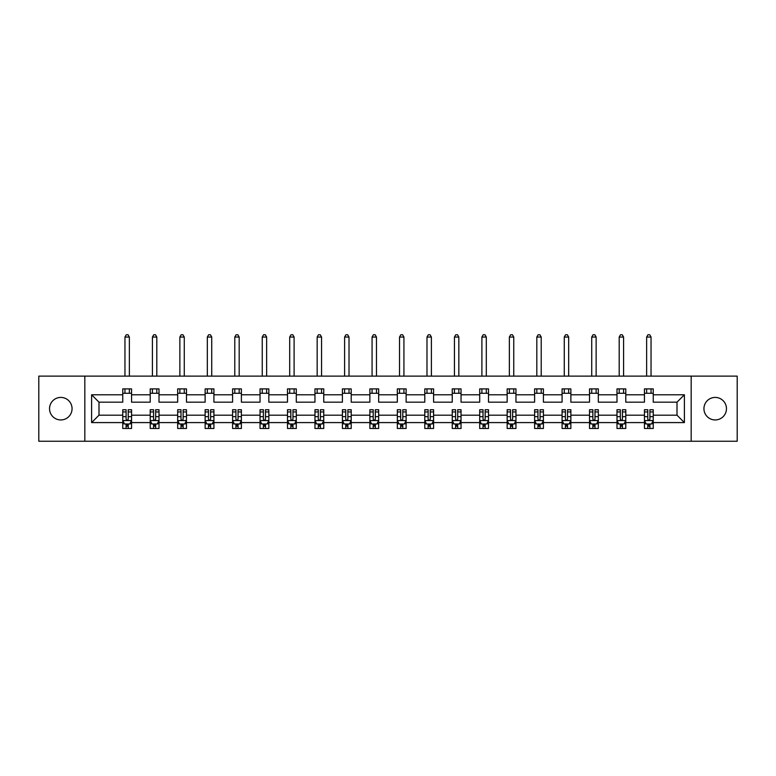 <?xml version="1.0" encoding="UTF-8"?>
<svg xmlns="http://www.w3.org/2000/svg" width="776" height="776" viewBox="0 0 776 776"><rect width="100%" height="100%" fill="white"/><g stroke="black" fill="none" stroke-linecap="round" stroke-linejoin="round"><path stroke-width="1.16" d="M715.2 397.419A11.262 11.262 0 0 0 703.939 408.68A11.262 11.262 0 0 0 715.2 419.942A11.262 11.262 0 0 0 726.462 408.68A11.262 11.262 0 0 0 715.2 397.419M60.8 397.419A11.262 11.262 0 0 0 49.538 408.68A11.262 11.262 0 0 0 60.8 419.942A11.262 11.262 0 0 0 72.061 408.68A11.262 11.262 0 0 0 60.8 397.419M691.173 376.118L38.8 376.118L38.8 441.243L737.2 441.243L737.2 376.118L691.173 376.118L691.173 441.243M653.247 422.59L653.247 415.189L677.002 415.189L684.393 422.59L653.247 422.59L653.247 428.478L649.9 428.478L649.9 423.997M84.826 441.243L84.826 376.118M644.449 422.59L625.786 422.59L625.786 415.189L644.449 415.189L644.449 428.478L653.247 428.478L653.247 423.783L651.588 423.783M625.786 422.59L625.786 428.478L622.439 428.478L622.439 423.997M616.988 422.59L598.325 422.59L598.325 415.189L616.988 415.189L616.988 428.478L625.786 428.478L625.786 423.783L624.137 423.783M598.325 422.59L598.325 428.478L594.988 428.478L594.988 423.997M589.527 422.59L570.874 422.59L570.874 415.189L589.527 415.189L589.527 428.478L598.325 428.478L598.325 423.783L596.676 423.783M570.874 422.59L570.874 428.478L567.528 428.478L567.528 423.997M562.076 422.59L543.413 422.59L543.413 415.189L562.076 415.189L562.076 428.478L570.874 428.478L570.874 423.783L569.215 423.783M543.413 422.59L543.413 428.478L540.067 428.478L540.067 423.997M534.615 422.59L515.962 422.59L515.962 415.189L534.615 415.189L534.615 428.478L543.413 428.478L543.413 423.783L541.764 423.783M515.962 422.59L515.962 428.478L512.616 428.478L512.616 423.997M507.155 422.59L488.502 422.59L488.502 415.189L507.155 415.189L507.155 428.478L515.962 428.478L515.962 423.783L514.304 423.783M488.502 422.59L488.502 428.478L485.155 428.478L485.155 423.997M479.704 422.59L461.041 422.59L461.041 415.189L479.704 415.189L479.704 428.478L488.502 428.478L488.502 423.783L486.843 423.783M461.041 422.59L461.041 428.478L457.695 428.478L457.695 423.997M452.243 422.59L433.59 422.59L433.59 415.189L452.243 415.189L452.243 428.478L461.041 428.478L461.041 423.783L459.392 423.783M433.59 422.59L433.59 428.478L430.243 428.478L430.243 423.997M424.782 422.59L406.129 422.59L406.129 415.189L424.782 415.189L424.782 428.478L433.59 428.478L433.59 423.783L431.931 423.783M406.129 422.59L406.129 428.478L402.783 428.478L402.783 423.997M397.331 422.59L378.669 422.59L378.669 415.189L397.331 415.189L397.331 428.478L406.129 428.478L406.129 423.783L404.471 423.783M378.669 422.59L378.669 428.478L375.332 428.478L375.332 423.997M369.871 422.59L351.218 422.59L351.218 415.189L369.871 415.189L369.871 428.478L378.669 428.478L378.669 423.783L377.02 423.783M351.218 422.59L351.218 428.478L347.871 428.478L347.871 423.997M342.41 422.59L323.757 422.59L323.757 415.189L342.41 415.189L342.41 428.478L351.218 428.478L351.218 423.783L349.559 423.783M323.757 422.59L323.757 428.478L320.41 428.478L320.41 423.997M314.959 422.59L296.296 422.59L296.296 415.189L314.959 415.189L314.959 428.478L323.757 428.478L323.757 423.783L322.098 423.783M296.296 422.59L296.296 428.478L292.959 428.478L292.959 423.997M287.498 422.59L268.845 422.59L268.845 415.189L287.498 415.189L287.498 428.478L296.296 428.478L296.296 423.783L294.647 423.783M268.845 422.59L268.845 428.478L265.499 428.478L265.499 423.997M260.038 422.59L241.384 422.59L241.384 415.189L260.038 415.189L260.038 428.478L268.845 428.478L268.845 423.783L267.186 423.783M241.384 422.59L241.384 428.478L238.038 428.478L238.038 423.997M232.587 422.59L213.924 422.59L213.924 415.189L232.587 415.189L232.587 428.478L241.384 428.478L241.384 423.783L239.736 423.783M213.924 422.59L213.924 428.478L210.587 428.478L210.587 423.997M205.126 422.59L186.473 422.59L186.473 415.189L205.126 415.189L205.126 428.478L213.924 428.478L213.924 423.783L212.275 423.783M186.473 422.59L186.473 428.478L183.126 428.478L183.126 423.997M177.675 422.59L159.012 422.59L159.012 415.189L177.675 415.189L177.675 428.478L186.473 428.478L186.473 423.783L184.814 423.783M159.012 422.59L159.012 428.478L155.666 428.478L155.666 423.997M150.214 422.59L131.561 422.59L131.561 415.189L150.214 415.189L150.214 428.478L159.012 428.478L159.012 423.783L157.363 423.783M131.561 422.59L131.561 428.478L128.215 428.478L128.215 423.997M122.753 422.59L91.607 422.59L91.607 394.78L122.753 394.78L122.753 402.172L98.998 402.172L98.998 415.189L122.753 415.189L122.753 428.478L131.561 428.478L131.561 423.783L129.902 423.783M131.561 394.78L150.214 394.78L150.214 402.172L131.561 402.172L131.561 388.883L122.753 388.883L122.753 394.78M159.012 394.78L177.675 394.78L177.675 402.172L159.012 402.172L159.012 388.883L150.214 388.883L150.214 394.78M186.473 394.78L205.126 394.78L205.126 402.172L186.473 402.172L186.473 388.883L177.675 388.883L177.675 394.78M213.924 394.78L232.587 394.78L232.587 402.172L213.924 402.172L213.924 388.883L205.126 388.883L205.126 394.78M241.384 394.78L260.038 394.78L260.038 402.172L241.384 402.172L241.384 388.883L232.587 388.883L232.587 394.78M268.845 394.78L287.498 394.78L287.498 402.172L268.845 402.172L268.845 388.883L260.038 388.883L260.038 394.78M296.296 394.78L314.959 394.78L314.959 402.172L296.296 402.172L296.296 388.883L287.498 388.883L287.498 394.78M323.757 394.78L342.41 394.78L342.41 402.172L323.757 402.172L323.757 388.883L314.959 388.883L314.959 394.78M351.218 394.78L369.871 394.78L369.871 402.172L351.218 402.172L351.218 388.883L342.41 388.883L342.41 394.78M378.669 394.78L397.331 394.78L397.331 402.172L378.669 402.172L378.669 388.883L369.871 388.883L369.871 394.78M406.129 394.78L424.782 394.78L424.782 402.172L406.129 402.172L406.129 388.883L397.331 388.883L397.331 394.78M433.59 394.78L452.243 394.78L452.243 402.172L433.59 402.172L433.59 388.883L424.782 388.883L424.782 394.78M461.041 394.78L479.704 394.78L479.704 402.172L461.041 402.172L461.041 388.883L452.243 388.883L452.243 394.78M488.502 394.78L507.155 394.78L507.155 402.172L488.502 402.172L488.502 388.883L479.704 388.883L479.704 394.78M515.962 394.78L534.615 394.78L534.615 402.172L515.962 402.172L515.962 388.883L507.155 388.883L507.155 394.78M543.413 394.78L562.076 394.78L562.076 402.172L543.413 402.172L543.413 388.883L534.615 388.883L534.615 394.78M570.874 394.78L589.527 394.78L589.527 402.172L570.874 402.172L570.874 388.883L562.076 388.883L562.076 394.78M598.325 394.78L616.988 394.78L616.988 402.172L598.325 402.172L598.325 388.883L589.527 388.883L589.527 394.78M625.786 394.78L644.449 394.78L644.449 402.172L625.786 402.172L625.786 388.883L616.988 388.883L616.988 394.78M677.002 415.189L677.002 402.172L653.247 402.172L653.247 388.883L644.449 388.883L644.449 394.78M653.247 394.78L684.393 394.78L684.393 422.59M91.607 394.78L98.998 402.172M644.449 393.277L653.247 393.277M616.988 393.277L625.786 393.277M589.527 393.277L598.325 393.277M562.076 393.277L570.874 393.277M534.615 393.277L543.413 393.277M507.155 393.277L515.962 393.277M479.704 393.277L488.502 393.277M452.243 393.277L461.041 393.277M424.782 393.277L433.59 393.277M397.331 393.277L406.129 393.277M369.871 393.277L378.669 393.277M342.41 393.277L351.218 393.277M314.959 393.277L323.757 393.277M287.498 393.277L296.296 393.277M260.038 393.277L268.845 393.277M232.587 393.277L241.384 393.277M205.126 393.277L213.924 393.277M177.675 393.277L186.473 393.277M150.214 393.277L159.012 393.277M122.753 393.277L131.561 393.277M126.1 424.084L128.215 424.084M153.561 424.084L155.666 424.084M181.012 424.084L183.126 424.084M208.472 424.084L210.587 424.084M235.933 424.084L238.038 424.084M263.384 424.084L265.499 424.084M290.845 424.084L292.959 424.084M318.305 424.084L320.41 424.084M345.756 424.084L347.871 424.084M373.217 424.084L375.332 424.084M400.668 424.084L402.783 424.084M428.129 424.084L430.243 424.084M455.59 424.084L457.695 424.084M483.041 424.084L485.155 424.084M510.501 424.084L512.616 424.084M537.962 424.084L540.067 424.084M565.413 424.084L567.528 424.084M592.874 424.084L594.988 424.084M620.334 424.084L622.439 424.084M647.785 424.084L649.9 424.084M98.998 415.189L91.607 422.59M684.393 394.78L677.002 402.172M126.1 426.199L128.215 426.199M131.561 411.94L131.561 409.738L128.215 409.738L128.215 411.94L131.561 411.94L131.561 415.189M122.753 415.189L122.753 409.738L126.1 409.738L126.1 419.156C126.798 420.514 127.506 420.514 128.215 419.156L128.215 411.94M124.412 423.783L122.753 423.783L122.753 428.478L126.1 428.478L126.1 423.997M122.753 420.476L124.519 423.997L129.796 423.997L131.561 420.476M129.359 393.277L129.359 388.883M129.359 376.118L129.359 337.046L124.955 337.046L124.955 376.118M124.955 393.277L124.955 388.883M124.955 337.046L126.275 334.757L128.04 334.757L129.359 337.046M153.561 426.199L155.666 426.199M159.012 411.94L159.012 409.738L155.666 409.738L155.666 411.94L159.012 411.94L159.012 415.189M150.214 415.189L150.214 409.738L153.561 409.738L153.561 419.156C154.259 420.514 154.967 420.514 155.666 419.156L155.666 411.94M151.863 423.783L150.214 423.783L150.214 428.478L153.561 428.478L153.561 423.997M150.214 420.476L151.97 423.997L157.256 423.997L159.012 420.476M156.81 393.277L156.81 388.883M156.81 376.118L156.81 337.046L152.416 337.046L152.416 376.118M152.416 393.277L152.416 388.883M152.416 337.046L153.735 334.757L155.491 334.757L156.81 337.046M181.012 426.199L183.126 426.199M186.473 411.94L186.473 409.738L183.126 409.738L183.126 411.94L186.473 411.94L186.473 415.189M177.675 415.189L177.675 409.738L181.012 409.738L181.012 419.156C181.72 420.514 182.418 420.514 183.126 419.156L183.126 411.94M179.324 423.783L177.675 423.783L177.675 428.478L181.012 428.478L181.012 423.997M177.675 420.476L179.431 423.997L184.707 423.997L186.473 420.476M184.271 393.277L184.271 388.883M184.271 376.118L184.271 337.046L179.867 337.046L179.867 376.118M179.867 393.277L179.867 388.883M179.867 337.046L181.186 334.757L182.952 334.757L184.271 337.046M208.472 426.199L210.587 426.199M213.924 411.94L213.924 409.738L210.587 409.738L210.587 411.94L213.924 411.94L213.924 415.189M205.126 415.189L205.126 409.738L208.472 409.738L208.472 419.156C209.171 420.514 209.879 420.514 210.587 419.156L210.587 411.94M206.785 423.783L205.126 423.783L205.126 428.478L208.472 428.478L208.472 423.997M205.126 420.476L206.891 423.997L212.168 423.997L213.924 420.476M211.732 393.277L211.732 388.883M211.732 376.118L211.732 337.046L207.328 337.046L207.328 376.118M207.328 393.277L207.328 388.883M207.328 337.046L208.647 334.757L210.412 334.757L211.732 337.046M235.933 426.199L238.038 426.199M241.384 411.94L241.384 409.738L238.038 409.738L238.038 411.94L241.384 411.94L241.384 415.189M232.587 415.189L232.587 409.738L235.933 409.738L235.933 419.156C236.631 420.514 237.34 420.514 238.038 419.156L238.038 411.94M234.236 423.783L232.587 423.783L232.587 428.478L235.933 428.478L235.933 423.997M232.587 420.476L234.342 423.997L239.629 423.997L241.384 420.476M239.183 393.277L239.183 388.883M239.183 376.118L239.183 337.046L234.788 337.046L234.788 376.118M234.788 393.277L234.788 388.883M234.788 337.046L236.108 334.757L237.863 334.757L239.183 337.046M263.384 426.199L265.499 426.199M268.845 411.94L268.845 409.738L265.499 409.738L265.499 411.94L268.845 411.94L268.845 415.189M260.038 415.189L260.038 409.738L263.384 409.738L263.384 419.156C264.092 420.514 264.791 420.514 265.499 419.156L265.499 411.94M261.696 423.783L260.038 423.783L260.038 428.478L263.384 428.478L263.384 423.997M260.038 420.476L261.803 423.997L267.08 423.997L268.845 420.476M266.643 393.277L266.643 388.883M266.643 376.118L266.643 337.046L262.24 337.046L262.24 376.118M262.24 393.277L262.24 388.883M262.24 337.046L263.559 334.757L265.324 334.757L266.643 337.046M290.845 426.199L292.959 426.199M296.296 411.94L296.296 409.738L292.959 409.738L292.959 411.94L296.296 411.94L296.296 415.189M287.498 415.189L287.498 409.738L290.845 409.738L290.845 419.156C291.543 420.514 292.251 420.514 292.959 419.156L292.959 411.94M289.157 423.783L287.498 423.783L287.498 428.478L290.845 428.478L290.845 423.997M287.498 420.476L289.264 423.997L294.54 423.997L296.296 420.476M294.104 393.277L294.104 388.883M294.104 376.118L294.104 337.046L289.7 337.046L289.7 376.118M289.7 393.277L289.7 388.883M289.7 337.046L291.019 334.757L292.775 334.757L294.104 337.046M318.305 426.199L320.41 426.199M323.757 411.94L323.757 409.738L320.41 409.738L320.41 411.94L323.757 411.94L323.757 415.189M314.959 415.189L314.959 409.738L318.305 409.738L318.305 419.156C319.004 420.514 319.712 420.514 320.41 419.156L320.41 411.94M316.608 423.783L314.959 423.783L314.959 428.478L318.305 428.478L318.305 423.997M314.959 420.476L316.715 423.997L322.001 423.997L323.757 420.476M321.555 393.277L321.555 388.883M321.555 376.118L321.555 337.046L317.161 337.046L317.161 376.118M317.161 393.277L317.161 388.883M317.161 337.046L318.48 334.757L320.236 334.757L321.555 337.046M345.756 426.199L347.871 426.199M351.218 411.94L351.218 409.738L347.871 409.738L347.871 411.94L351.218 411.94L351.218 415.189M342.41 415.189L342.41 409.738L345.756 409.738L345.756 419.156C346.465 420.514 347.163 420.514 347.871 419.156L347.871 411.94M344.069 423.783L342.41 423.783L342.41 428.478L345.756 428.478L345.756 423.997M342.41 420.476L344.175 423.997L349.452 423.997L351.218 420.476M349.016 393.277L349.016 388.883M349.016 376.118L349.016 337.046L344.612 337.046L344.612 376.118M344.612 393.277L344.612 388.883M344.612 337.046L345.931 334.757L347.696 334.757L349.016 337.046M373.217 426.199L375.332 426.199M378.669 411.94L378.669 409.738L375.332 409.738L375.332 411.94L378.669 411.94L378.669 415.189M369.871 415.189L369.871 409.738L373.217 409.738L373.217 419.156C373.916 420.514 374.624 420.514 375.332 419.156L375.332 411.94M371.529 423.783L369.871 423.783L369.871 428.478L373.217 428.478L373.217 423.997M369.871 420.476L371.636 423.997L376.913 423.997L378.669 420.476M376.467 393.277L376.467 388.883M376.467 376.118L376.467 337.046L372.073 337.046L372.073 376.118M372.073 393.277L372.073 388.883M372.073 337.046L373.392 334.757L375.147 334.757L376.467 337.046M400.668 426.199L402.783 426.199M406.129 411.94L406.129 409.738L402.783 409.738L402.783 411.94L406.129 411.94L406.129 415.189M397.331 415.189L397.331 409.738L400.668 409.738L400.668 419.156C401.376 420.514 402.084 420.514 402.783 419.156L402.783 411.94M398.98 423.783L397.331 423.783L397.331 428.478L400.668 428.478L400.668 423.997M397.331 420.476L399.087 423.997L404.374 423.997M404.364 423.997L406.129 420.476M403.927 393.277L403.927 388.883M403.927 376.118L403.927 337.046L399.533 337.046L399.533 376.118M399.533 393.277L399.533 388.883M399.533 337.046L400.852 334.757L402.608 334.757L403.927 337.046M428.129 426.199L430.243 426.199M433.59 411.94L433.59 409.738L430.243 409.738L430.243 411.94L433.59 411.94L433.59 415.189M424.782 415.189L424.782 409.738L428.129 409.738L428.129 419.156C428.837 420.514 429.535 420.514 430.243 419.156L430.243 411.94M426.441 423.783L424.782 423.783L424.782 428.478L428.129 428.478L428.129 423.997M424.782 420.476L426.548 423.997L431.825 423.997L433.59 420.476M431.388 393.277L431.388 388.883M431.388 376.118L431.388 337.046L426.984 337.046L426.984 376.118M426.984 393.277L426.984 388.883M426.984 337.046L428.303 334.757L430.069 334.757L431.388 337.046M455.59 426.199L457.695 426.199M461.041 411.94L461.041 409.738L457.695 409.738L457.695 411.94L461.041 411.94L461.041 415.189M452.243 415.189L452.243 409.738L455.59 409.738L455.59 419.156C456.288 420.514 456.996 420.514 457.695 419.156L457.695 411.94M453.902 423.783L452.243 423.783L452.243 428.478L455.59 428.478L455.59 423.997M452.243 420.476L453.999 423.997L459.285 423.997L461.041 420.476M458.839 393.277L458.839 388.883M458.839 376.118L458.839 337.046L454.445 337.046L454.445 376.118M454.445 393.277L454.445 388.883M454.445 337.046L455.764 334.757L457.52 334.757L458.839 337.046M483.041 426.199L485.155 426.199M488.502 411.94L488.502 409.738L485.155 409.738L485.155 411.94L488.502 411.94L488.502 415.189M479.704 415.189L479.704 409.738L483.041 409.738L483.041 419.156C483.749 420.514 484.447 420.514 485.155 419.156L485.155 411.94M481.353 423.783L479.704 423.783L479.704 428.478L483.041 428.478L483.041 423.997M479.704 420.476L481.459 423.997L486.736 423.997L488.502 420.476M486.3 393.277L486.3 388.883M486.3 376.118L486.3 337.046L481.896 337.046L481.896 376.118M481.896 393.277L481.896 388.883M481.896 337.046L483.225 334.757L484.981 334.757L486.3 337.046M510.501 426.199L512.616 426.199M515.962 411.94L515.962 409.738L512.616 409.738L512.616 411.94L515.962 411.94L515.962 415.189M507.155 415.189L507.155 409.738L510.501 409.738L510.501 419.156C511.209 420.514 511.908 420.514 512.616 419.156L512.616 411.94M508.813 423.783L507.155 423.783L507.155 428.478L510.501 428.478L510.501 423.997M507.155 420.476L508.92 423.997L514.197 423.997L515.962 420.476M513.76 393.277L513.76 388.883M513.76 376.118L513.76 337.046L509.357 337.046L509.357 376.118M509.357 393.277L509.357 388.883M509.357 337.046L510.676 334.757L512.441 334.757L513.76 337.046M537.962 426.199L540.067 426.199M543.413 411.94L543.413 409.738L540.067 409.738L540.067 411.94L543.413 411.94L543.413 415.189M534.615 415.189L534.615 409.738L537.962 409.738L537.962 419.156C538.66 420.514 539.368 420.514 540.067 419.156L540.067 411.94M536.264 423.783L534.615 423.783L534.615 428.478L537.962 428.478L537.962 423.997M534.615 420.476L536.371 423.997L541.658 423.997L543.413 420.476M541.212 393.277L541.212 388.883M541.212 376.118L541.212 337.046L536.817 337.046L536.817 376.118M536.817 393.277L536.817 388.883M536.817 337.046L538.137 334.757L539.892 334.757L541.212 337.046M565.413 426.199L567.528 426.199M570.874 411.94L570.874 409.738L567.528 409.738L567.528 411.94L570.874 411.94L570.874 415.189M562.076 415.189L562.076 409.738L565.413 409.738L565.413 419.156C566.121 420.514 566.82 420.514 567.528 419.156L567.528 411.94M563.725 423.783L562.076 423.783L562.076 428.478L565.413 428.478L565.413 423.997M562.076 420.476L563.832 423.997L569.109 423.997L570.874 420.476M568.672 393.277L568.672 388.883M568.672 376.118L568.672 337.046L564.268 337.046L564.268 376.118M564.268 393.277L564.268 388.883M564.268 337.046L565.588 334.757L567.353 334.757L568.672 337.046M592.874 426.199L594.988 426.199M598.325 411.94L598.325 409.738L594.988 409.738L594.988 411.94L598.325 411.94L598.325 415.189M589.527 415.189L589.527 409.738L592.874 409.738L592.874 419.156C593.572 420.514 594.28 420.514 594.988 419.156L594.988 411.94M591.186 423.783L589.527 423.783L589.527 428.478L592.874 428.478L592.874 423.997M589.527 420.476L591.293 423.997L596.569 423.997L598.325 420.476M596.133 393.277L596.133 388.883M596.133 376.118L596.133 337.046L591.729 337.046L591.729 376.118M591.729 393.277L591.729 388.883M591.729 337.046L593.048 334.757L594.814 334.757L596.133 337.046M620.334 426.199L622.439 426.199M625.786 411.94L625.786 409.738L622.439 409.738L622.439 411.94L625.786 411.94L625.786 415.189M616.988 415.189L616.988 409.738L620.334 409.738L620.334 419.156C621.033 420.514 621.741 420.514 622.439 419.156L622.439 411.94M618.637 423.783L616.988 423.783L616.988 428.478L620.334 428.478L620.334 423.997M616.988 420.476L618.744 423.997L624.03 423.997L625.786 420.476M623.584 393.277L623.584 388.883M623.584 376.118L623.584 337.046L619.19 337.046L619.19 376.118M619.19 393.277L619.19 388.883M619.19 337.046L620.509 334.757L622.265 334.757L623.584 337.046M647.785 426.199L649.9 426.199M653.247 411.94L653.247 409.738L649.9 409.738L649.9 411.94L653.247 411.94L653.247 415.189M644.449 415.189L644.449 409.738L647.785 409.738L647.785 419.156C648.493 420.514 649.192 420.514 649.9 419.156L649.9 411.94M646.098 423.783L644.449 423.783L644.449 428.478L647.785 428.478L647.785 423.997M644.449 420.476L646.204 423.997L651.481 423.997L653.247 420.476M651.045 393.277L651.045 388.883M651.045 376.118L651.045 337.046L646.641 337.046L646.641 376.118M646.641 393.277L646.641 388.883M646.641 337.046L647.96 334.757L649.725 334.757L651.045 337.046M122.802 420.563L131.513 420.563M122.753 411.94L126.1 411.94M128.215 416.663L131.561 416.663M122.753 416.663L126.1 416.663M126.1 425.073L128.215 425.073M150.253 420.563L158.973 420.563M150.214 411.94L153.561 411.94M155.666 416.663L159.012 416.663M150.214 416.663L153.561 416.663M153.561 425.073L155.666 425.073M177.714 420.563L186.424 420.563M177.675 411.94L181.012 411.94M183.126 416.663L186.473 416.663M177.675 416.663L181.012 416.663M181.012 425.073L183.126 425.073M205.174 420.563L213.885 420.563M205.126 411.94L208.472 411.94M210.587 416.663L213.924 416.663M205.126 416.663L208.472 416.663M208.472 425.073L210.587 425.073M232.625 420.563L241.346 420.563M232.587 411.94L235.933 411.94M238.038 416.663L241.384 416.663M232.587 416.663L235.933 416.663M235.933 425.073L238.038 425.073M260.086 420.563L268.797 420.563M260.038 411.94L263.384 411.94M265.499 416.663L268.845 416.663M260.038 416.663L263.384 416.663M263.384 425.073L265.499 425.073M287.547 420.563L296.257 420.563M287.498 411.94L290.845 411.94M292.959 416.663L296.296 416.663M287.498 416.663L290.845 416.663M290.845 425.073L292.959 425.073M314.998 420.563L323.708 420.563M314.959 411.94L318.305 411.94M320.41 416.663L323.757 416.663M314.959 416.663L318.305 416.663M318.305 425.073L320.41 425.073M342.459 420.563L351.169 420.563M342.41 411.94L345.756 411.94M347.871 416.663L351.218 416.663M342.41 416.663L345.756 416.663M345.756 425.073L347.871 425.073M369.919 420.563L378.63 420.563M369.871 411.94L373.217 411.94M375.332 416.663L378.669 416.663M369.871 416.663L373.217 416.663M373.217 425.073L375.332 425.073M397.37 420.563L406.081 420.563M397.331 411.94L400.668 411.94M402.783 416.663L406.129 416.663M397.331 416.663L400.668 416.663M400.668 425.073L402.783 425.073M424.831 420.563L433.541 420.563M424.782 411.94L428.129 411.94M430.243 416.663L433.59 416.663M424.782 416.663L428.129 416.663M428.129 425.073L430.243 425.073M452.292 420.563L461.002 420.563M452.243 411.94L455.59 411.94M457.695 416.663L461.041 416.663M452.243 416.663L455.59 416.663M455.59 425.073L457.695 425.073M479.743 420.563L488.453 420.563M479.704 411.94L483.041 411.94M485.155 416.663L488.502 416.663M479.704 416.663L483.041 416.663M483.041 425.073L485.155 425.073M507.203 420.563L515.914 420.563M507.155 411.94L510.501 411.94M512.616 416.663L515.962 416.663M507.155 416.663L510.501 416.663M510.501 425.073L512.616 425.073M534.654 420.563L543.375 420.563M534.615 411.94L537.962 411.94M540.067 416.663L543.413 416.663M534.615 416.663L537.962 416.663M537.962 425.073L540.067 425.073M562.115 420.563L570.826 420.563M562.076 411.94L565.413 411.94M567.528 416.663L570.874 416.663M562.076 416.663L565.413 416.663M565.413 425.073L567.528 425.073M589.576 420.563L598.286 420.563M589.527 411.94L592.874 411.94M594.988 416.663L598.325 416.663M589.527 416.663L592.874 416.663M592.874 425.073L594.988 425.073M617.027 420.563L625.747 420.563M616.988 411.94L620.334 411.94M622.439 416.663L625.786 416.663M616.988 416.663L620.334 416.663M620.334 425.073L622.439 425.073M644.487 420.563L653.198 420.563M644.449 411.94L647.785 411.94M649.9 416.663L653.247 416.663M644.449 416.663L647.785 416.663M647.785 425.073L649.9 425.073"/></g></svg>
